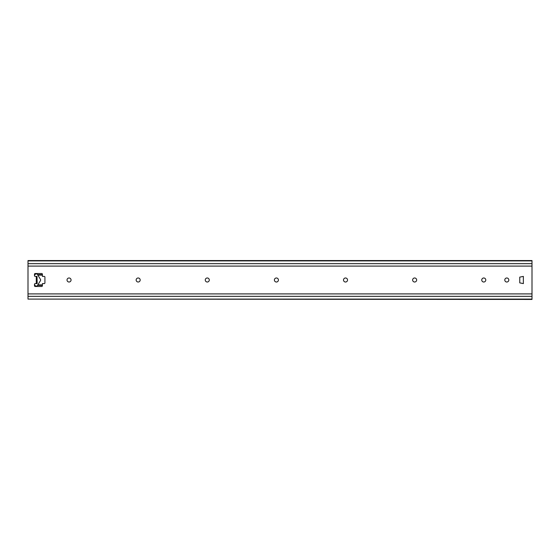 <?xml version="1.0" encoding="UTF-8"?>
<svg xmlns="http://www.w3.org/2000/svg" width="560" height="560" viewBox="0 0 560 560"><rect width="100%" height="100%" fill="white"/><g stroke="black" fill="none" stroke-linecap="round" stroke-linejoin="round"><path stroke-width="0.84" d="M481.747 280A2.016 2.016 0 0 1 484.771 278.257A2.016 2.016 0 0 1 484.771 281.743A2.016 2.016 0 0 1 481.747 280M508.816 280A2.016 2.016 0 0 1 505.792 281.743A2.016 2.016 0 0 1 505.792 278.257A2.016 2.016 0 0 1 508.816 280M416.654 280A2.016 2.016 0 0 1 413.63 281.743A2.016 2.016 0 0 1 413.63 278.257A2.016 2.016 0 0 1 416.654 280M37.002 283.598L37.002 276.402L35.203 276.402A0.721 0.721 0 0 1 34.482 275.681L34.482 274.239A0.721 0.721 0 0 1 35.203 273.518L41.678 273.518A0.721 0.721 0 0 1 42.399 274.239L42.399 276.402L44.198 276.402A0.721 0.721 0 0 1 44.919 277.123L44.919 282.877A0.721 0.721 0 0 1 44.198 283.598L42.399 283.598L42.399 285.761A0.721 0.721 0 0 1 41.678 286.482L35.203 286.482A0.721 0.721 0 0 1 34.482 285.761L34.482 284.319A0.721 0.721 0 0 1 35.203 283.598L37.177 283.598L37.002 276.402M532 299.096L28 299.096L532 299.439L532 260.561L28 260.561L28 266.091L532 266.091M532 293.909L28 293.909L28 266.091M347.536 280A2.016 2.016 0 0 1 344.512 281.743A2.016 2.016 0 0 1 344.512 278.257A2.016 2.016 0 0 1 347.536 280M278.418 280A2.016 2.016 0 0 1 275.394 281.743A2.016 2.016 0 0 1 275.394 278.257A2.016 2.016 0 0 1 278.418 280M209.293 280A2.016 2.016 0 0 1 206.269 281.743A2.016 2.016 0 0 1 206.269 278.257A2.016 2.016 0 0 1 209.293 280M140.175 280A2.016 2.016 0 0 1 137.151 281.743A2.016 2.016 0 0 1 137.151 278.257A2.016 2.016 0 0 1 140.175 280M71.057 280A2.016 2.016 0 0 1 68.033 281.743A2.016 2.016 0 0 1 68.033 278.257A2.016 2.016 0 0 1 71.057 280M523.362 283.598L519.757 282.877L519.757 277.123L523.362 276.402L523.362 283.598M28 293.909L28 296.331L532 296.331M28 299.096L28 296.331M34.482 284.501L35.056 285.432A1.442 1.442 0 0 0 37.506 285.432L40.383 280.756A1.442 1.442 0 0 0 40.383 279.244L37.506 274.568A1.442 1.442 0 0 0 35.056 274.568L34.482 275.499M36.281 276.402L36.281 283.598M532 263.669L28 263.669M532 260.904L28 260.904M34.482 285.376L35.014 285.376M37.541 285.376L42.399 285.376M42.399 285.026L37.758 285.026M42.399 274.624L37.541 274.624M35.014 274.624L34.482 274.624M37.758 274.974L42.399 274.974M42.399 275.114L37.842 275.114M37.842 284.886L42.399 284.886"/></g></svg>

